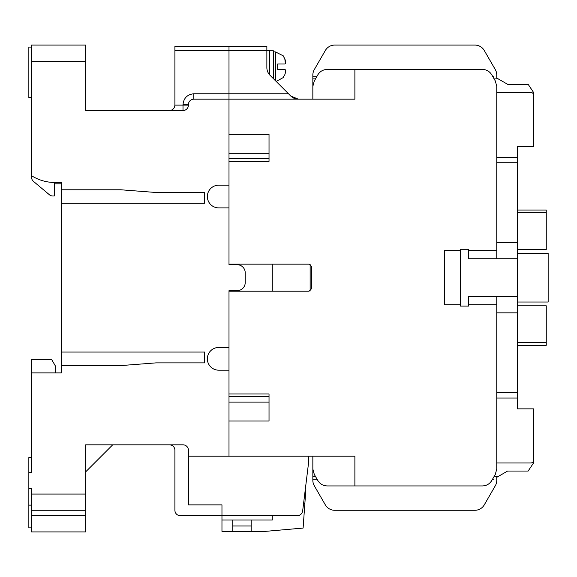 <?xml version="1.0" encoding="UTF-8"?>
<svg xmlns="http://www.w3.org/2000/svg" width="577" height="577" viewBox="0 0 577 577"><rect width="100%" height="100%" fill="white"/><g stroke="black" fill="none" stroke-linecap="round" stroke-linejoin="round"><path stroke-width="0.87" d="M228.997 290.664L237.111 290.664L228.997 290.664L228.997 347.462L218.719 347.462A11.36 11.36 0 0 0 207.359 358.822A11.36 11.36 0 0 0 218.719 370.182L228.997 370.182L228.997 456.191L188.427 456.191L188.427 450.24A5.409 5.409 0 0 0 183.017 444.831L85.648 444.831L85.648 494.056L31.555 494.056L31.555 488.762L28.85 488.762L28.85 472.303L31.555 472.303L31.555 372.886L61.306 372.886L61.306 365.587L120.809 365.587L155.97 362.883L204.655 362.883L204.655 352.057L61.306 352.057L61.306 203.306L204.655 203.306L204.655 192.487L155.97 192.487M120.809 189.783L61.306 189.783L61.306 182.476L54.815 182.476A43.275 43.275 0 0 1 31.555 175.696L31.555 45.078L85.648 45.078L85.648 110.532L183.017 110.532A5.409 5.409 0 0 0 188.427 105.122L188.427 104.581A5.409 5.409 0 0 1 193.836 99.172L228.997 99.172L228.997 93.762L228.997 185.181L218.719 185.181A11.36 11.36 0 0 0 207.359 196.541A11.36 11.36 0 0 0 218.719 207.9L228.997 207.9L228.997 264.699L237.111 264.699L228.997 264.699M174.903 50.487L228.997 50.487L228.997 46.434L174.903 46.434L174.903 105.122L183.017 105.122L183.017 104.581C183.695 98.047 187.301 94.44 193.836 93.762L228.997 93.762L228.997 46.434L266.862 46.434L266.862 67.646A10.819 10.819 0 0 0 270.029 75.291L290.743 96.006L298.388 99.172M237.111 264.699A8.114 8.114 0 0 1 245.225 272.813L245.225 282.55A8.114 8.114 0 0 1 237.111 290.664M155.97 192.48L120.809 189.775M204.655 362.875L204.655 352.057M245.225 272.813L245.225 282.55M85.648 91.599L85.648 110.532L123.514 110.532M204.655 192.487L204.655 203.306M61.306 365.587L61.306 352.057M61.306 203.306L61.306 189.783M31.555 510.284L85.648 510.284L85.648 531.922L31.555 531.922L31.555 494.056M31.555 372.886L31.555 359.363L51.569 359.363L55.623 366.395L55.623 372.886M31.555 527.868L28.85 527.868L28.85 488.762M28.85 472.303L28.85 457.547L31.555 457.547M85.648 510.284L85.648 494.056M85.648 471.878L112.695 444.831L85.648 444.831M169.494 444.831A5.409 5.409 0 0 1 174.903 450.24L174.903 510.284A5.409 5.409 0 0 0 180.312 515.694L221.965 515.694L221.965 504.875L188.427 504.875L188.427 456.191M308.515 456.191L308.515 463.223L302.658 510.941C302.045 513.855 300.249 515.441 297.285 515.694L221.965 515.694L221.965 520.021L272.272 520.021L272.272 515.694M31.555 97.744L28.85 97.744L28.85 47.098L31.555 47.098M174.903 105.122C174.557 108.382 172.754 110.185 169.494 110.532M54.649 183.811A2.705 2.705 0 0 0 54.274 185.181L54.274 196L52.86 196A5.409 5.409 0 0 1 49.384 194.737L33.488 181.394A5.409 5.409 0 0 1 31.555 177.247L31.555 175.696M31.555 97.152L28.85 97.152M31.555 505.135L28.85 505.135M221.965 504.875L188.427 504.875M54.274 182.476L54.274 183.811L61.306 183.811M305.204 490.205L305.81 490.205L304.851 503.663L303.552 503.663M304.851 503.663L303.105 528.07L265.24 531.381L221.965 531.381L221.965 520.021M232.783 531.381L232.783 520.021M232.783 525.972L251.175 525.972M251.175 520.021L251.175 531.381M297.285 515.694L299.651 515.694L299.694 515.131M305.81 490.205L305.622 492.845M517.317 162.728L517.317 392.627L496.761 392.627L496.761 398.036L517.317 398.036L517.317 408.855L533.545 408.855L533.545 460.244A2.705 2.705 0 0 1 530.84 462.949L496.761 462.949L496.761 468.993L495.311 474.402L491.77 480.533C489.606 483.995 486.483 485.798 482.401 485.942L354.884 485.942L354.884 456.191L228.997 456.191L228.997 421.03L269.026 421.03L269.026 393.983L228.997 393.983L228.997 291.205L309.056 291.205L311.76 288.5L311.76 266.862L309.056 264.158L228.997 264.158L228.997 161.38L269.026 161.38L269.026 134.333L228.997 134.333L228.997 99.172L354.884 99.172L354.884 69.42L482.401 69.42C486.483 69.565 489.606 71.368 491.77 74.83L495.311 80.96L496.761 86.37L496.761 162.728L517.317 162.728L517.317 146.5L533.545 146.5L533.545 95.111A2.705 2.705 0 0 0 530.84 92.407L496.761 92.407M468.632 304.728L496.761 304.728L496.761 312.842L517.317 312.842M460.518 250.634L444.348 250.634L444.348 304.728L460.518 304.728M517.317 242.52L496.761 242.52L496.761 250.634L468.632 250.634M269.026 158.675L228.997 158.675M228.997 396.687L269.026 396.687M354.884 485.942L327.202 485.942C323.12 485.798 319.997 483.995 317.833 480.533L314.292 474.402L312.842 468.993L312.842 456.191M533.545 460.244L533.545 462.949L528.135 471.063L507.58 471.063L496.761 477.316L496.761 480.338A10.819 10.819 0 0 1 495.311 485.747L484.269 504.875A10.819 10.819 0 0 1 474.9 510.284L334.703 510.284A10.819 10.819 0 0 1 325.334 504.875L314.292 485.747A10.819 10.819 0 0 1 312.842 480.338L312.842 464.305M494.114 476.472L498.211 476.472L496.761 477.316L498.211 476.472C492.65 479.689 492.65 479.689 498.211 476.472C492.65 479.689 492.65 479.689 498.211 476.472L496.761 477.316L498.211 476.472C492.65 479.689 492.65 479.689 498.211 476.472C492.65 479.689 492.65 479.689 498.211 476.472L496.761 477.316L496.761 480.338M498.211 78.89L496.761 78.046L498.211 78.883C492.65 75.674 492.65 75.674 498.211 78.883C492.65 75.674 492.65 75.674 498.211 78.883L496.761 78.046L496.761 75.024L496.761 78.046L498.211 78.883C492.65 75.674 492.65 75.674 498.211 78.883C492.65 75.674 492.65 75.674 498.211 78.883L507.58 84.292L528.135 84.292L533.545 92.414L533.545 95.118M312.842 99.172L312.842 86.37L314.292 80.96L317.833 74.83C319.997 71.368 323.12 69.565 327.202 69.42L354.884 69.42M288.5 93.762L228.997 93.762L228.997 50.487L269.567 50.487L269.567 74.801M310.137 264.381L310.137 290.981M269.026 421.03L269.026 402.097L228.997 402.097M496.761 75.024A10.819 10.819 0 0 0 495.311 69.615L484.269 50.487A10.819 10.819 0 0 0 474.9 45.078L334.703 45.078A10.819 10.819 0 0 0 325.334 50.487L314.292 69.615A10.819 10.819 0 0 0 312.842 75.024L312.842 76.178L317.054 76.178M315.489 78.883L312.842 78.883L312.842 91.058M495.311 69.615L484.269 50.487M435.786 45.078L334.703 45.078M325.334 50.487L314.292 69.615M474.9 510.284L334.703 510.284M325.334 504.875L314.292 485.747M495.311 485.747L484.269 504.875M296.376 98.984A10.819 10.819 0 0 1 290.758 96.02M228.997 153.266L269.026 153.266L269.026 134.333M272.272 291.205L272.272 264.158M517.317 212.769L546.26 212.769L546.26 210.064L517.317 210.064M517.317 305.81L546.26 305.81L546.26 342.594L517.317 342.594M546.26 212.769L546.26 249.552L517.317 249.552M517.317 345.298L546.26 345.298L546.26 342.594M517.317 302.023L548.15 302.023L548.15 253.339L517.317 253.339M517.317 398.036L517.317 392.627M496.761 462.949L496.761 312.842M496.761 304.728L496.761 296.614M460.518 306.077L460.518 249.278L468.632 249.278L468.632 258.748L517.317 258.748M468.632 306.084L460.518 306.084M517.317 296.614L468.632 296.614L468.632 306.077M496.761 250.634L496.761 258.748M496.761 242.52L496.761 157.319L517.317 157.319M517.317 355.035L517.857 355.035L517.857 345.298M507.58 471.063L528.135 471.063M528.135 84.292L507.58 84.292M312.842 78.883L312.842 76.178M277.905 69.42L284.771 69.42C285.882 69.752 285.882 71.555 284.771 74.83C285.882 71.555 285.882 69.752 284.771 69.42L277.681 69.42L277.681 64.011L284.771 64.011C285.882 63.679 285.882 61.876 284.771 58.602L283.055 55.897L284.771 58.602L285.413 63.607M284.382 64.011L282.853 64.011M282.853 69.42L284.31 69.42M283.055 77.534L284.764 74.844M273.354 78.616L273.354 50.762L269.567 50.762M266.862 66.716L266.862 67.646M31.555 61.306L85.648 61.306M193.836 99.172L193.836 93.762M188.427 104.581L183.017 104.581M188.427 105.122L183.017 105.122L183.017 110.532M85.648 515.694L31.555 515.694M315.489 476.472L312.842 476.472M498.211 78.883L494.114 78.883M275.546 80.809L275.546 51.952L283.343 55.897M312.842 479.177L317.054 479.177M492.549 479.177L493.523 479.177M492.549 76.178L493.523 76.178M275.546 51.952L273.354 51.843M283.343 77.534L276.167 81.429"/></g></svg>
